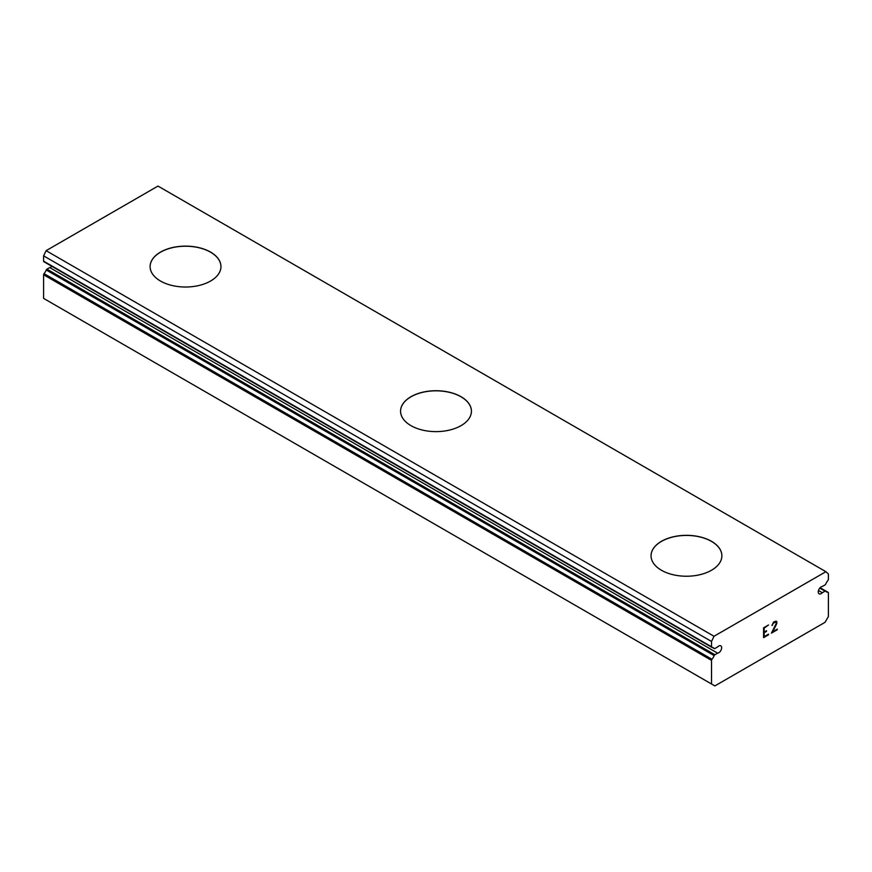 <?xml version="1.0" encoding="UTF-8"?>
<svg xmlns="http://www.w3.org/2000/svg" width="872" height="872" viewBox="0 0 872 872"><rect width="100%" height="100%" fill="white"/><g stroke="black" fill="none" stroke-linecap="round" stroke-linejoin="round"><path stroke-width="1.31" d="M828.16 592.361A1.177 0.687 -60 0 0 827.953 592.306A8.262 4.774 -60 0 1 826.58 591.914A8.262 4.774 -60 0 1 825.751 591.194A1.177 0.687 -60 0 0 825.043 591.151L822.296 592.731A4.131 2.387 -60 0 1 819.113 593.843A4.131 2.387 -60 0 1 820.062 587.783A4.131 2.387 -60 0 1 822.296 586.496L825.043 584.916A1.177 0.687 -60 0 0 825.751 584.055A8.262 4.774 -60 0 1 827.953 580.392A1.177 0.687 -60 0 0 828.4 579.291L828.4 573.983L825.893 571.694L714.015 636.277L711.519 641.465L711.519 646.773A1.177 0.687 -60 0 0 711.955 647.362A8.262 4.774 -60 0 1 713.34 647.754A8.262 4.774 -60 0 1 714.168 648.474A1.177 0.687 -60 0 0 714.877 648.517L717.623 646.937A4.131 2.387 -60 0 1 720.795 645.825A4.131 2.387 -60 0 1 719.847 651.885A4.131 2.387 -60 0 1 717.623 653.172L49.704 267.551L46.957 269.143A1.177 0.687 120 0 0 46.249 270.004A8.262 4.774 -60 0 1 44.047 273.655A1.177 0.687 120 0 0 43.6 274.767L43.6 298.388L714.855 685.926L825.065 622.303L828.4 616.515L828.4 592.895A1.177 0.687 -60 0 0 828.16 592.361L820.127 587.717M51.873 266.331A4.131 2.387 -60 0 1 49.704 267.551M150.115 266.614A35.425 20.448 180 0 1 172.013 247.768A35.425 20.448 180 0 1 210.577 252.204A35.425 20.448 180 0 1 220.954 266.614M210.577 252.106A35.425 20.448 180 0 1 220.954 266.57A35.425 20.448 180 0 1 199.089 285.46A35.425 20.448 180 0 1 160.481 281.035A35.425 20.448 180 0 1 150.115 266.57A35.425 20.448 180 0 1 171.98 247.681A35.425 20.448 180 0 1 210.577 252.106M461.048 396.815A35.425 20.448 180 0 1 471.425 411.224A35.425 20.448 180 0 1 449.56 430.07A35.425 20.448 180 0 1 410.952 425.634A35.425 20.448 180 0 1 400.575 411.181A35.425 20.448 180 0 1 422.484 392.367A35.425 20.448 180 0 1 461.048 396.815M400.575 411.181A35.425 20.448 180 0 1 422.44 392.28A35.425 20.448 180 0 1 461.048 396.716A35.425 20.448 180 0 1 471.425 411.181M651.046 555.835A35.425 20.448 180 0 1 672.955 536.978A35.425 20.448 180 0 1 711.519 541.414A35.425 20.448 180 0 1 721.885 555.835M711.519 541.327A35.425 20.448 180 0 1 721.885 555.78A35.425 20.448 180 0 1 700.02 574.681A35.425 20.448 180 0 1 661.423 570.244A35.425 20.448 180 0 1 651.046 555.78A35.425 20.448 180 0 1 672.912 536.89A35.425 20.448 180 0 1 711.519 541.327M764.155 628.156L764.155 632.091L764.134 628.145L768.505 624.984L764.155 628.156M764.155 632.091L766.532 630.718L766.532 631.372L766.521 630.718M766.532 631.372L764.155 632.745L766.521 631.361M764.155 632.745L764.155 636.669L764.134 632.734M764.155 636.669L768.526 634.151L768.526 634.805L768.505 634.162M763.589 637.639L768.505 634.794L763.589 637.661L763.589 627.829L768.526 624.984M771.927 625.486L773.584 622.063L776.047 621.115L776.876 622.074L776.451 621.344M776.876 622.074L776.876 623.044L776.865 622.063M776.876 623.044L776.462 624.221L776.865 623.033M776.462 624.221L775.263 626.761L776.451 624.21M775.263 626.761L772.603 631.775L775.252 626.75M772.625 631.786L777.268 629.104L777.268 629.758L777.257 629.115M771.426 633.105L777.257 629.748L771.415 633.137L776.298 623.306L775.927 621.801L775.164 621.801L772.875 623.556L772.505 625.169L772.865 623.545L775.906 621.791M717.623 653.172L714.877 654.752L46.957 269.143M711.519 683.997L711.519 660.377A1.177 0.687 -60 0 1 711.955 659.276A8.262 4.774 -60 0 0 714.168 655.613A1.177 0.687 -60 0 1 714.877 654.752M825.893 571.694L157.985 186.074L46.107 250.667L43.6 255.856L43.6 261.153A1.177 0.687 120 0 0 44.047 261.753L711.617 647.166M822.296 592.731L818.481 590.529M714.015 636.277L46.107 250.667M711.519 641.465L43.6 255.856M827.953 592.306L820.094 587.761M825.479 591.042L819.985 587.87M825.043 591.151L819.778 588.11M711.519 646.773L43.6 261.153M714.168 648.474L712.304 647.395M714.168 655.613L46.249 270.004M711.955 659.276L44.047 273.655M711.519 660.377L43.6 274.767M825.631 591.096L820.007 587.848M711.759 647.307L43.84 261.698M714.288 648.572L712.217 647.384"/></g></svg>
